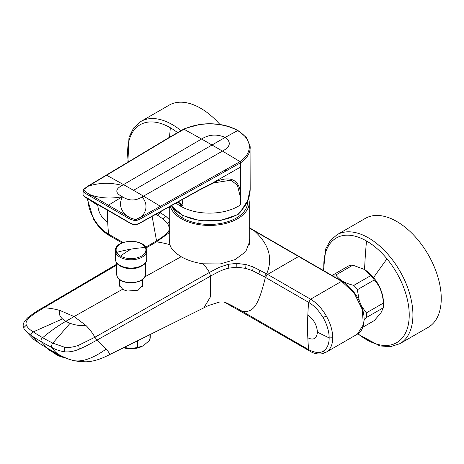 <?xml version="1.0" encoding="UTF-8"?>
<svg xmlns="http://www.w3.org/2000/svg" width="464" height="464" viewBox="0 0 464 464"><rect width="100%" height="100%" fill="white"/><g stroke="black" fill="none" stroke-linecap="round" stroke-linejoin="round"><path stroke-width="0.7" d="M224.193 301.971L227.731 303.549A212.547 171.036 99.2 0 1 232.65 305.996A291.566 232.58 139.2 0 1 237.475 308.606A509.025 412.426 108 0 1 242.318 311.361C252.439 312.469 257.938 308.113 265.379 277.362L252.602 270.709L245.665 268.354L236.843 267.218L228.793 268.14C222.911 269.636 220.214 270.761 210.546 276.115L210.523 296.705L203.911 307.8L109.365 354.757C109.898 353.922 108.814 352.043 106.099 349.125L97.063 340.071L85.91 346.138L79.315 349.137C74.124 351.341 69.194 352.234 64.519 351.822C59.183 350.842 55.019 349.409 52.038 347.536C54.079 350.964 56.66 353.487 59.781 355.093C65.041 357.86 69.809 359.716 74.072 360.661L79.53 361.601M264.596 276.909C264.898 275.61 265.582 274.589 266.655 273.847L253.327 266.98L246.036 264.573L236.797 263.401L228.485 264.26L219.478 267.223L209.444 272.42L210.546 276.115L97.063 340.071L94.888 337.253L209.444 272.42A89.935 62.617 -16.6 0 0 203.029 263.807A40.142 22.121 -176 0 1 198.221 262.972C191.806 261.621 186.122 259.538 181.18 256.72C174.423 252.457 170.688 248.455 169.975 244.719L169.453 241.274L169.731 238.751M228.416 304.372L227.731 303.549A122.995 96.408 -91.2 0 0 224.164 301.96M119.561 282.947L119.19 284.56L122.653 289.234A12045.655 6954.565 120 0 0 74.101 316.552L60.047 310.509A82.006 64.827 -35.9 0 0 43.831 307.771L34.742 313.409L29.934 317.086C26.605 320.061 25.404 322.753 26.332 325.148L23.612 327.839L24.505 329.631L31.384 335.611L38.077 342.513M29.934 317.086L27.881 317.631C33.779 313.101 38.651 309.848 42.502 307.87L43.831 307.771L116.69 265.072M146.067 247.938L156.507 241.86A89.906 65.018 165.7 0 1 169.975 244.719M155.991 214.24L163.427 219.228L167.603 223.288L169.691 228.555M156.542 240.851L152.122 216.392M307.818 315.195A277.478 160.196 -60 0 1 308.641 302.342L265.379 277.362L267.612 274.398L310.584 299.21L308.641 302.342C313.67 305.672 316.779 307.632 323.141 317.666A28.936 16.634 -119.9 0 1 329.162 337.925L317.451 332.201C316.842 324.893 313.629 319.226 307.818 315.195A277.397 160.15 120 0 0 307.818 337.763C313.38 340.564 316.587 338.708 317.451 332.201M266.655 273.847L267.612 274.398L298.607 256.499A35766.471 27697.517 89.9 0 1 254.318 230.886C269.027 244.163 273.139 258.483 266.655 273.847M142.494 283.057L142.86 284.78L138.15 290.215L127.693 291.032A11.82 6.415 2.9 0 1 122.653 289.234M85.898 325.432C80.301 325.896 75.035 325.183 70.093 323.292A23.571 11.96 -174.6 0 1 65.876 321.285L74.101 316.552L85.898 325.432A82.006 64.827 144.1 0 1 94.888 337.253L78.694 345.239C73.503 347.153 68.805 347.826 64.612 347.252L52.786 343.128C51.562 344.735 51.313 346.202 52.038 347.536A185.565 89.564 -172.9 0 1 41.319 341.73L47.369 348.232L41.859 344.955M47.369 348.232L59.781 355.093M26.332 325.148C27.463 327.532 29.783 329.771 33.292 331.876C31.256 333.013 30.618 334.26 31.384 335.611A185.548 89.558 7.1 0 0 41.319 341.73C40.588 340.419 41.029 339.074 42.642 337.688A166.657 87.522 4.1 0 0 52.786 343.128L70.093 323.292M169.731 232.371L156.507 241.86L154.593 241.993L145.667 247.231M159.709 212.176L166.298 216.734L169.731 220.035M224.025 301.983L242.805 312.591L242.318 311.361L308.641 349.653C315.097 352.878 319.945 353.388 323.199 351.173A28.942 16.658 -119.8 0 0 329.162 337.925L332.723 337.775A31.43 18.05 -119.8 0 0 326.244 315.891C321.9 308.415 316.68 302.853 310.584 299.21L341.579 281.312L298.607 256.499A0.922 0.534 -60 0 1 299.071 256.453L254.771 230.852A0.922 0.534 -59.9 0 1 254.782 230.857M249.255 239.163L249.533 241.877L245.723 251.697L235.103 259.591L220.197 263.946L203.029 263.807M249.441 243.472A40.043 23.119 0 0 0 249.255 242.353M169.731 242.353A40.043 23.119 -0 0 0 169.598 243.09M60.047 310.509C58.673 313.397 59.491 316.193 62.501 318.907A23.571 11.948 5.4 0 0 65.876 321.285C58.058 325.769 50.315 331.238 42.642 337.688A166.657 87.539 -175.9 0 1 33.292 331.876L62.501 318.907M169.731 207.466L167.997 207.565M107.48 210.198A277.402 160.167 120 0 0 107.723 222.239C101.726 218.184 98.42 212.57 97.811 205.39L97.834 204.618M123.088 242.527L108.553 234.134C102.869 230.788 97.974 225.666 93.879 218.782A28.942 16.791 59.8 0 1 87.893 198.859M357.326 334.196L363.376 324.655L362.216 309.326L354.165 293.086L341.579 281.312A0.922 0.534 -60 0 1 342.043 281.265C352.431 287.929 359.443 297.905 363.068 311.187C366.055 322.428 362.14 332.201 357.326 334.196L326.285 352.118A31.436 18.073 -119.7 0 0 332.723 337.775M248.6 198.325A39.765 22.956 180 0 1 249.255 202.484L249.255 244.313A39.765 22.956 180 0 1 249.255 244.609M249.255 202.484A39.765 22.956 180 0 1 215.151 225.208A39.765 22.956 180 0 1 171.338 208.945A39.765 22.956 180 0 1 170.282 206.294M247.445 201.289A38.007 21.941 180 0 1 247.498 202.484A38.007 21.941 180 0 1 214.896 224.205A38.007 21.941 180 0 1 173.026 208.661A38.007 21.941 180 0 1 172.475 207.454M247.341 201.521A38.007 21.941 180 0 1 247.492 203.012M246.912 206.323A37.729 21.785 -0 0 0 247.225 203.539L247.184 201.857M176.094 203.058A40.687 23.49 -0 0 0 180.722 206.254L180.722 204.914L180.154 204.514M240.723 162.707A0.928 0.58 55.3 0 0 240.033 161.617A39.962 23.159 0.3 0 0 241.587 160.469A39.805 22.991 0 0 0 249.174 145.128A0.922 0.754 -7.6 0 1 250.061 145.841A40.693 23.507 180 0 1 250.183 147.639L250.183 147.639A40.693 23.507 180 0 1 242.312 161.53A40.757 23.548 180 0 1 240.723 162.707L140.105 219.066L136.538 220.533A4.721 2.743 180 0 1 134.908 220.702L129.74 219.014A0.922 0.534 -59.8 0 1 130.384 217.889L134.914 219.42A3.799 2.21 -0 0 0 136.23 219.281L141.758 216.671C147.262 210.122 147.401 203.528 142.17 196.904C135.621 200.999 129.067 200.982 122.496 196.846C118.981 203.342 120.182 209.531 126.092 215.412L130.384 217.889M249.174 145.128A39.823 23.009 -0 0 0 245.653 137.274A39.8 22.974 0 0 0 237.638 130.628A39.782 22.974 -0 0 0 198.569 124.799A39.823 22.98 -0 0 0 185.971 128.36A39.95 23.171 0.2 0 0 183.988 129.259A1486.621 857.576 60 0 1 201.544 139.026A1616.187 933.522 -120 0 1 212.007 145.006L133.504 190.327A1514.67 874.507 60 0 1 143.486 196.15L222.471 151.107A1503.917 868.109 -120 0 1 240.033 161.617L239.981 161.652A0.928 0.58 55.4 0 1 240.671 162.742L240.671 195.738C240.677 198.029 240.485 198.783 240.097 197.995L240.05 195.895L237.481 185.38L231.049 180.183L213.747 182.897L212.228 183.518M180.722 206.254A40.687 23.49 180 0 0 240.671 204.74L240.596 204.357C240.77 201.562 240.601 199.445 240.097 197.995M240.671 211.514A0.922 0.36 41 0 1 240.659 211.775L245.456 205.152C248.547 199.885 250.125 194.544 250.183 189.126L247.683 200.587L240.671 211.514A45.82 33.791 159.5 0 1 238.148 214.177A0.922 0.319 45.3 0 1 238.148 214.455A0.922 0.319 45.3 0 1 238.067 214.49M180.722 204.914A4.309 2.703 -115.5 0 0 182.387 205.279M183.924 129.288L183.924 129.288A0.922 0.487 -115.8 0 0 183.535 129.224L168.687 137.738A0.922 0.545 59.1 0 1 169.145 137.767L106.616 175.224A23992.448 19408.424 -120.7 0 1 88.618 185.994C102.045 182.132 111.824 182.891 122.223 185.385C114.991 189.202 115.014 192.978 122.281 196.719L108.437 205.221L126.092 215.412A0.922 0.528 -60.4 0 0 125.466 216.531L85.881 193.691L82.975 190.716A4.704 2.72 179.7 0 1 82.975 190.704L82.975 190.704A0.922 0.754 179.3 0 1 83.885 189.962L86.519 192.566L90.799 195.037C100.752 198.314 111.25 198.876 122.281 196.719M83.265 189.776A0.922 0.708 31.8 0 1 83.352 189.469L82.975 194.468L83.99 196.185L129.74 222.766L131.927 223.857L134.896 224.443L137.883 223.886L140.105 222.819L200.036 189.486L212.466 183.054C228.926 175.218 239.981 178.118 240.654 195.472L240.671 195.738M133.504 190.327A1488.123 859.177 -120 0 0 123.523 184.626A1387.795 801.253 -120 0 0 106.604 175.23L106.604 175.23A0.928 0.545 59.1 0 0 106.157 175.195L168.687 137.738M142.17 196.904L143.486 196.15A1405.433 811.437 60 0 1 160.411 206.294L239.981 161.652M142.373 217.796A0.922 0.522 61 0 0 141.758 216.671A24750.149 889.987 149.5 0 0 160.411 206.294L160.422 206.289A0.922 0.522 60.9 0 1 161.043 207.414A0.928 0.522 60.9 0 0 160.411 206.294M82.975 194.468L84.106 196.463L86.026 197.774A0.713 0.406 120.6 0 1 85.881 197.449M84.123 189.202A0.922 0.708 31.8 0 0 83.352 189.469L88.166 185.965A0.922 0.545 59.1 0 1 88.618 185.994L84.123 189.202A3.822 2.21 -0.3 0 0 83.885 189.962M90.161 196.15A0.928 0.545 -59.6 0 1 90.799 195.037L108.437 205.221A0.922 0.534 -60 0 0 107.81 206.335M123.65 347.797A16.46 9.506 0 0 0 142.663 346.016L137.686 347.449A19.244 11.113 -0 0 1 124.358 347.449M150.272 334.66L150.272 337.026A19.244 11.113 180 0 1 149.083 340.866L143.382 345.605M137.686 340.889L137.686 347.449M149.083 335.252L149.083 340.866M142.494 279.496L142.494 286.294A11.467 6.618 180 0 1 142.489 286.508M145.342 247.544A14.918 8.613 180 0 1 138.637 257.375A14.918 8.613 180 0 1 120.478 256.058A14.906 8.607 180 0 1 116.708 252.393A14.918 8.613 180 0 1 126.823 241.703A14.918 8.613 180 0 1 145.342 247.544A111.012 86.977 -26.9 0 0 131.028 249.145A111.012 86.977 153.1 0 0 116.708 252.393M332.125 275.541L332.357 275.303A30.514 17.62 60 0 1 335.861 274.99C339.3 279.966 345.291 283.429 353.841 285.366A30.514 17.62 60 0 1 357.344 289.727L374.344 279.914C379.917 286.085 382.916 293.811 383.334 303.079A30.514 17.615 60 0 1 383.432 305.474A30.514 17.615 60 0 1 383.334 307.754L381.025 312.69L374.344 320.543L362.865 327.172M364.083 319.969L366.334 317.567L383.334 307.754M361.526 306.031L366.334 312.898A30.514 17.62 60 0 1 366.334 317.567M359.281 300.776L357.344 289.727M353.841 285.366L370.84 275.552A30.525 17.615 60 0 1 374.344 279.914M335.861 274.99L352.86 265.17L363.811 269.23L370.84 275.552M332.357 275.303L349.357 265.483A30.514 17.615 60 0 1 352.86 265.17M366.334 312.898L383.334 303.079M364.373 269.555A26.819 15.486 60 0 1 364.466 269.607A26.819 15.486 60 0 1 383.432 302.453A26.819 15.486 60 0 1 383.432 302.592M399.898 343.662A62.884 36.308 60 0 0 389.772 256.453A62.884 36.308 60 0 0 337.015 234.743L365.348 218.387A62.884 36.308 60 0 1 418.105 240.091A62.884 36.308 60 0 1 428.226 327.306L399.898 343.662A62.884 36.308 60 0 1 399.893 343.662L390.502 346.683L379.877 345.924L357.599 334.034M324.005 270.854A60.419 34.887 60 0 1 366.508 240.99A60.424 34.887 60 0 1 386.988 258.86A60.419 34.887 60 0 1 406.638 330.42A60.419 34.887 60 0 1 358.011 333.767M180.925 130.564A62.884 36.308 60 0 0 140.847 121.487L169.174 105.131A62.884 36.308 60 0 1 219.988 124.555M128.342 161.907A60.419 34.887 60 0 1 170.334 127.733A60.424 34.887 60 0 1 177.445 132.53M69.704 359.438A14.854 1.897 -155.2 0 1 51.255 351.3A14.854 1.897 -155.2 0 1 47.554 348.899L45.913 347.072M55.054 353.823A30.05 12.313 -68.5 0 0 55.106 353.858A30.05 12.313 -68.5 0 0 55.541 354.107A30.05 12.313 -68.5 0 0 55.552 354.113A30.05 29.667 -117.7 0 0 56.834 354.85A30.491 17.603 120 0 0 57.368 355.163A30.491 17.603 120 0 0 57.6 355.285A30.491 17.603 120 0 0 57.629 355.296L55.338 353.991M54.665 353.046L55.338 353.707A30.491 17.603 120 0 0 55.326 353.707A30.491 17.603 120 0 1 54.868 353.261A30.491 17.603 120 0 0 55.338 353.707A29.76 12.192 111.5 0 1 54.752 353.504A29.76 29.377 62.3 0 1 53.522 352.657A30.491 17.603 -60 0 1 53.261 352.414A30.491 17.603 -60 0 0 53.522 352.663A29.783 29.4 -117.7 0 0 54.758 353.522L54.74 353.307A29.58 12.122 -68.5 0 0 55.013 353.411M53.395 352.565L53.441 352.611A29.423 12.058 111.5 0 1 52.908 352.304A30.032 29.644 62.3 0 1 52.577 352.043M52.56 352.031A30.056 29.667 -117.7 0 0 52.919 352.315A30.392 17.551 120 0 0 53.412 352.698A30.392 17.551 120 0 0 53.464 352.739M55.425 354.032L55.465 354.055A30.032 12.308 111.5 0 1 55.001 353.794A30.032 12.308 111.5 0 1 54.932 353.748A30.247 29.853 62.3 0 1 53.696 352.901A30.404 17.557 -60 0 1 53.522 352.779A30.404 17.557 -60 0 1 52.995 352.367A29.458 12.07 -68.5 0 0 53.522 352.675L53.644 352.623M57.6 355.285L59.572 356.201A30.409 24.522 -75.3 0 0 60.923 356.717A30.409 24.522 -75.3 0 0 64.31 357.547A30.404 24.522 104.7 0 1 62.304 357.135A30.404 24.522 104.7 0 1 60.929 356.723A30.404 24.522 104.7 0 1 60.865 356.7M58.98 355.256A30.241 12.389 111.5 0 1 58.748 355.25A29.023 28.646 62.3 0 1 57.414 354.618A30.241 17.464 -60 0 1 57.205 354.421M57.101 354.368A30.259 17.47 120 0 0 57.333 354.583A30.032 12.308 111.5 0 1 56.701 354.49A29.423 29.046 62.3 0 1 55.419 353.748L55.576 353.661A29.244 28.867 -117.7 0 0 56.672 354.293L56.718 354.183M61.468 356.369A30.485 12.493 111.5 0 1 60.917 356.375A29.423 29.046 62.3 0 1 59.537 355.842A30.032 17.342 -60 0 1 58.835 355.302A30.259 12.4 -68.5 0 0 59.09 355.308A30.253 12.395 -68.5 0 1 58.864 355.314L58.835 355.302M56.892 354.577L56.788 354.548A30.056 12.313 -68.5 0 0 57.414 354.641A29.058 28.681 -117.7 0 0 58.748 355.279A30.056 17.354 120 0 0 59.45 355.818A30.398 12.453 111.5 0 1 58.824 355.72A29.76 29.377 62.3 0 1 57.49 355.082L57.64 354.977A29.58 29.197 -117.7 0 0 58.777 355.523L58.847 355.366M56.672 354.293L55.448 353.783A29.76 12.192 -68.5 0 1 54.972 353.626A29.76 12.192 -68.5 0 1 54.88 353.585L54.839 353.568A29.783 12.209 -68.5 0 0 55.419 353.771A29.441 29.058 -117.7 0 0 56.701 354.508A30.404 17.557 120 0 0 57.408 355.047A30.247 12.395 111.5 0 1 56.828 354.838A30.032 29.644 62.3 0 1 55.541 354.102L55.703 354.009A29.853 29.464 -117.7 0 0 56.794 354.641L56.811 354.606M58.998 355.784L58.911 355.766A30.404 12.458 -68.5 0 0 59.543 355.865A29.452 29.075 -117.7 0 0 60.923 356.393A29.789 17.197 120 0 0 61.712 356.845L61.66 356.822A29.777 17.191 120 0 1 61.254 356.601L61.671 356.828M59.618 356.184A30.282 24.418 104.7 0 1 57.71 355.337A30.485 17.603 -60 0 1 56.915 354.89L56.915 354.89A30.259 12.4 -68.5 0 0 57.495 355.093A29.789 29.4 -117.7 0 0 58.829 355.731A30.259 17.47 120 0 0 59.618 356.184L59.589 356.166A29.412 16.982 119.9 0 1 59.131 355.917L58.777 355.523A30.212 12.377 -68.5 0 0 59.079 355.552M63.8 357.466A30.404 24.522 -75.3 0 0 65.169 357.883L63.8 357.466M55.541 354.107L55.564 354.119A30.491 17.603 -60 0 1 55.523 354.096A30.52 17.626 -60.1 0 1 54.839 353.568M53.998 352.808A29.58 29.197 -117.7 0 0 54.74 353.307L54.781 353.214M53.522 352.657L54.752 353.516A30.52 17.615 120.1 0 0 55.465 354.055M53.29 352.553A29.418 12.052 -68.5 0 0 53.54 352.686L53.006 352.379A30.404 17.557 -60 0 0 53.702 352.907L53.807 352.878M57.13 355.03L56.828 354.844A30.491 17.603 120 0 0 56.828 354.85L56.828 354.844A30.491 17.603 120 0 0 57.13 355.03A30.491 17.603 120 0 0 57.362 355.157A30.491 17.603 120 0 0 57.368 355.163L57.368 355.163M59.537 355.842L59.682 355.731A29.255 28.878 -117.6 0 0 60.859 356.184L60.888 356.114M58.957 355.778L59.578 355.876A29.418 29.041 -117.7 0 0 60.9 356.387L60.859 356.184M59.241 355.372A29.853 17.238 120 0 0 59.688 355.714L59.682 355.731M57.217 354.635A30.212 17.441 120 0 0 57.652 354.96L57.64 354.977M56.823 354.56A30.038 12.308 -68.5 0 0 57.437 354.653L57.414 354.641M59.45 355.818L59.415 355.801A30.056 17.354 120 0 1 58.731 355.273L57.449 354.658A29.052 28.675 -117.7 0 0 58.725 355.267L58.748 355.279M54.972 353.626L55.454 353.788A30.334 17.51 120 0 0 55.721 353.986L55.703 354.009M57.379 355.03L56.683 354.502A30.404 17.557 120 0 0 57.391 355.035L57.356 355.012M61.712 356.845A30.276 24.418 104.7 0 1 59.705 356.213L59.85 355.987M59.433 355.859A30.056 17.354 120 0 0 59.81 356.068A30.096 24.273 -75.3 0 0 61.039 356.468M58.928 355.772A30.404 12.458 -68.5 0 0 59.549 355.871L59.572 355.876M56.939 354.902A30.247 12.395 -68.5 0 0 57.066 354.954A30.247 12.395 -68.5 0 0 57.507 355.105L57.066 354.954M58.829 355.731L58.812 355.726A29.412 16.982 119.9 0 0 59.131 355.917M203.911 307.8L208.672 305.463L219.878 301.936L224.454 302.023M106.099 349.125C93.281 358.214 82.609 362.059 74.072 360.661M109.365 354.757L105.282 356.729C98.316 359.954 91.855 361.647 85.892 361.81L79.158 361.56M233.212 307.11L232.65 305.996M237.98 309.819L237.475 308.606M309.128 350.883L308.641 349.653A277.478 160.202 -60 0 1 307.818 337.763M258.808 273.685L259.933 270.1M252.602 270.709L253.327 266.98M246.036 264.573L245.665 268.354M236.797 263.401L236.843 267.218M228.485 264.26L228.793 268.14M181.18 256.72A14051.266 8112.495 120 0 0 144.704 276.938M79.315 349.137L78.694 345.239M64.612 347.252L64.519 351.822M23.612 327.839L23.618 327.845C23.09 325.467 21.912 323.553 27.881 317.631M169.731 230.95L161.414 237.829L154.593 241.993M169.731 227.789L169.685 228.445M169.731 221.015L167.603 223.288M163.427 219.228C163.467 217.749 164.424 216.914 166.298 216.734M158.212 215.609C158.172 214.09 159.071 213.191 160.909 212.93M122.096 242.904L109.04 235.364L108.553 234.134A277.489 160.231 -60 0 1 107.723 222.239M249.255 227.662L254.771 230.846A0.922 0.534 -59.9 0 0 254.318 230.886L249.255 227.957M89.158 199.59L97.811 205.39M326.285 352.118C325.16 352.831 324.133 352.518 323.199 351.173M326.244 315.891L323.141 317.666M87.174 198.441L93.473 219.02L93.879 218.782M198.946 220.574A37.729 8.671 99.6 0 0 198.876 223.549M182.961 215.638A37.729 21.785 120 0 0 182.822 218.115M171.361 205.691A40.687 23.49 -0 0 0 180.722 214.113A40.687 23.49 -0 0 0 238.148 214.177A0.922 0.534 60.2 0 1 237.957 214.6L220.597 220.481L200.547 220.8L182.671 215.487L171.28 205.738M185.971 128.36A0.922 0.447 -112.9 0 0 185.629 128.279L183.599 129.195A0.922 0.481 -115.7 0 0 183.57 129.212M169.145 137.767L183.988 129.259A0.922 0.481 -115.7 0 0 183.599 129.195L183.535 129.224M198.569 124.799L185.629 128.279M122.223 185.385L201.544 139.026C208.98 134.386 216.862 133.864 225.185 137.454A572.843 330.623 120 0 1 237.638 130.628A0.928 0.534 -60 0 1 238.073 130.599C232 127.316 225.829 125.28 219.565 124.491C212.5 123.459 205.459 123.517 198.424 124.654M245.653 137.274A0.928 0.69 -38.4 0 1 246.343 137.466L238.073 130.599M241.587 160.469A0.922 0.609 51.8 0 1 242.312 161.53M240.671 166.988L212.466 183.054A0.986 0.621 67.1 0 1 212.17 183.547A0.986 0.621 67.1 0 1 212.094 183.57M240.05 195.895L240.654 195.472M200.036 189.486A0.742 0.423 60.9 0 1 199.88 189.828L139.954 223.138A0.702 0.4 61.4 0 0 140.105 222.819M199.595 189.73A0.742 0.423 60.9 0 1 199.439 190.072M222.471 151.107C230.527 146.711 231.432 142.158 225.185 137.454A1785.501 1030.648 -60 0 0 212.007 145.006A1609.662 929.032 60 0 1 222.471 151.107M225.295 170.184A0.928 0.522 60.9 0 1 225.922 171.315M161.043 211.178A0.737 0.418 60.9 0 1 160.892 211.514M88.166 185.965L106.146 175.201A0.928 0.545 59.1 0 1 106.157 175.195M106.146 175.201A0.928 0.545 59.1 0 1 106.604 175.23M141.369 222.117A0.713 0.406 61.1 0 1 141.218 222.442M107.81 210.128A0.771 0.447 120 0 0 107.973 210.482L87.244 198.482A0.725 0.418 120.3 0 0 87.255 198.488M87.093 198.151A0.725 0.418 120.3 0 0 87.244 198.482L86.026 197.774M85.973 187.282A0.922 0.539 58.9 0 1 86.432 187.311M140.105 219.066A0.922 0.522 -119.3 0 0 139.478 217.935M137.883 223.886A0.684 0.302 70.2 0 1 137.744 224.187L139.954 223.138M132.275 224.112A0.69 0.313 -69.6 0 1 132.066 224.158L132.066 224.158A0.69 0.313 -69.6 0 1 131.927 223.857M129.74 222.766A0.713 0.418 119.4 0 0 129.897 223.097L107.973 210.482M128.528 222.07A0.725 0.423 119.8 0 0 128.679 222.407M85.881 193.691A0.922 0.534 -60.2 0 1 86.519 192.566M134.914 219.42L134.908 220.702M136.538 220.533L136.23 219.281M129.74 219.014L125.466 216.531M178.211 201.881L182.039 204.949L183.002 199.218M182.039 204.949A0.557 0.435 82.7 0 0 182.503 205.285M120.478 256.058A111.012 64.096 -60 0 1 131.028 249.145M115.942 253.269A15.718 9.077 180 0 1 115.304 250.717A15.718 9.077 180 0 1 115.304 250.711L115.304 258.958A15.718 9.077 180 0 0 115.942 261.516A15.718 9.077 180 0 0 133.255 267.943A15.718 9.077 180 0 0 146.746 258.964A15.718 9.077 180 0 1 146.746 258.964L146.746 250.717A15.718 9.077 180 0 1 146.746 250.722A15.718 9.077 180 0 1 133.255 259.701A15.718 9.077 180 0 1 115.942 253.269M141.735 265.924A14.332 8.277 180 0 1 120.344 265.942M145.36 262.891L145.36 274.363A14.332 8.277 180 0 1 145.36 274.369A14.332 8.277 180 0 1 133.058 282.553A14.332 8.277 180 0 1 117.27 276.695A14.332 8.277 180 0 1 116.69 274.363A14.332 8.277 180 0 1 116.69 274.357L116.69 262.891M373.59 277.576A536.407 123.308 -39.6 0 1 386.988 258.86M366.508 240.99A536.384 309.679 120 0 0 364.559 269.659M170.334 127.733A536.384 309.679 120 0 0 169.534 137.228M57.524 355.244A30.282 24.418 104.7 0 1 56.707 354.798A30.282 24.418 104.7 0 1 56.219 354.508M55.419 353.748A30.485 17.603 -60 0 1 54.955 353.301M57.49 355.082A30.392 17.551 -60 0 1 56.788 354.548M59.705 356.213A30.247 17.464 -60 0 1 58.911 355.766M64.038 357.187A15.399 1.966 -155.2 0 1 51.069 350.935A15.399 1.966 -155.2 0 1 46.284 347.606M56.678 354.276A29.853 12.232 -68.5 0 0 57.037 354.339M60.906 356.387A29.777 17.191 120 0 0 61.254 356.601L59.554 355.871M109.226 354.844L105.282 356.729M42.004 345.048L33.878 339.567L24.505 329.631M42.502 307.864L116.69 264.231M169.691 228.636L168.438 231.652M326.227 352.153L322.573 353.638C319.18 354.386 315.607 353.933 311.86 352.275L242.805 312.591M93.473 219.02C97.759 226.304 102.95 231.751 109.04 235.364M342.043 281.265L299.071 256.453M169.731 206.602L169.731 243.78M246.343 137.466L250.055 145.76L250.183 189.097M240.659 211.775L237.957 214.6M199.88 189.828L213.747 182.897M129.897 223.097L132.066 224.158L134.896 224.715L137.744 224.187M178.118 201.933L180.38 204.676L182.19 205.303M119.561 279.496L119.561 286.178M146.752 250.722L146.05 247.892C141.758 237.846 114.643 239.969 115.304 250.711M146.752 258.964C147.419 269.706 120.286 271.834 116.006 261.783L115.304 258.958M145.36 274.369C146.073 283.968 121.121 285.963 117.311 276.857L116.69 274.357M383.432 305.474L383.432 302.453M364.466 269.607L363.811 269.23M337.015 234.743L330.339 240.532L325.774 248.768L323.454 270.535M140.847 121.487L133.615 127.994L128.963 137.396L127.902 162.168M52.913 352.309L53.522 352.779M62.304 357.135L64.316 357.553M55.454 354.049L54.752 353.516M53.696 352.901L54.932 353.748M58.928 355.325L59.578 355.308M56.852 354.571L57.466 354.664M58.725 355.267L59.404 355.789"/></g></svg>
